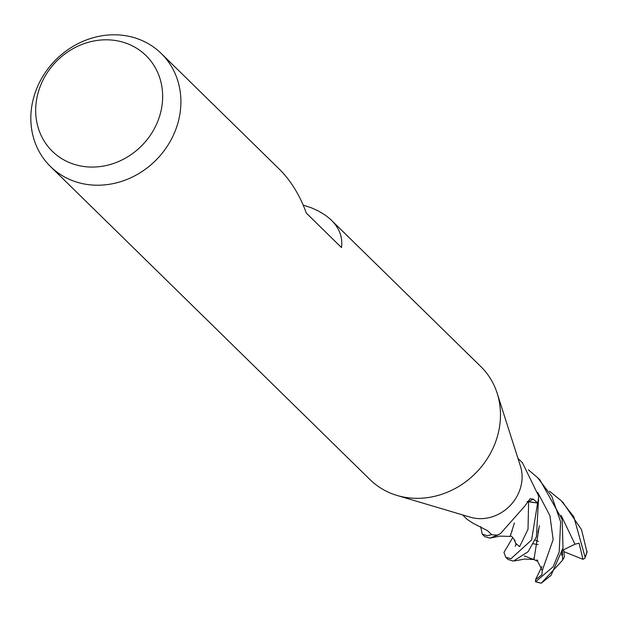 <?xml version="1.0" encoding="UTF-8"?>
<svg xmlns="http://www.w3.org/2000/svg" width="618" height="618" viewBox="0 0 618 618"><rect width="100%" height="100%" fill="white"/><g stroke="black" fill="none" stroke-linecap="round" stroke-linejoin="round"><path stroke-width="0.93" d="M303.16 205.052L311.773 207.965L318.278 210.931L325.447 215.249L330.321 219.166L480.827 366.59A79.143 70.885 134.4 0 1 497.173 393.28L520.433 466.134A39.567 35.442 134.4 0 1 509.881 505.856A39.567 35.442 134.4 0 1 470.383 517.212L397.065 495.451A79.143 70.885 134.4 0 1 391.294 493.442A79.143 70.885 134.4 0 1 370.051 479.653L50.483 166.536A79.143 70.885 134.4 0 1 46.188 71.248A79.143 70.885 134.4 0 1 140.016 39.683A79.143 70.885 134.4 0 1 161.252 53.48A79.143 70.885 134.4 0 1 165.547 148.768A79.143 70.885 134.4 0 1 71.719 180.332A79.143 70.885 134.4 0 1 50.483 166.536M462.565 514.894L467.061 519.298L473.118 523.291L487.37 530.576L491.758 534.663A39.567 35.442 134.4 0 0 497.606 535.072L500.65 533.404L524.891 506.011L530.205 498.641L533.404 499.213L537.606 503.013L528.622 501.638A11.379 10.189 -45.6 0 0 527.177 501.522M517.954 458.371L522.442 462.766L538.409 495.528L538.657 497.073A39.567 35.442 134.4 0 1 537.606 503.013M497.173 393.28A79.143 70.885 134.4 0 1 476.076 472.731A79.143 70.885 134.4 0 1 397.065 495.451M331.418 220.201C339.46 228.227 342.82 237.358 341.515 247.586L306.327 213.11C299.846 195.242 290.839 180.587 279.305 169.139L161.252 53.48M128.057 43.94A66.953 59.977 134.4 0 1 155.705 126.002A66.953 59.977 134.4 0 1 70.274 162.936A66.953 59.977 134.4 0 1 42.627 80.873A66.953 59.977 134.4 0 1 128.057 43.94M500.65 533.396L499.753 533.952A31.479 28.196 134.4 0 1 498.085 534.925A666.111 205.354 41.8 0 1 498.448 534.701M498.085 534.925A5.353 4.79 -45.6 0 0 497.606 535.072M484.721 536.602L489.858 538.124L497.714 535.072A39.567 35.442 134.4 0 1 491.719 534.655L487.363 535.675L482.256 534.184L480.68 526.598M508.019 559.429L513.342 561.129L528.143 551.673L536.409 536.772L538.672 496.957A39.567 35.442 134.4 0 1 537.59 503.052L531.619 539.993L510.916 558.757L505.725 557.189L503.971 552.376L512.739 537.575M549.51 491.202L561.121 500.657L573.782 516.718L585.099 557.189L584.86 558.332L582.99 559.313L579.089 543.168L574.964 544.211L563.624 549.765L564.435 556.888L562.619 560.047M586.961 552.005L581.507 529.641L562.89 502.403M528.382 469.834L537.637 477.66L551.859 496.548L560.626 521.847L559.19 552.052L553.118 566.776L535.636 581.777L535.482 579.769L541.94 566.513M562.403 551.665L562.612 560.202L541.237 583.199L551.04 575.381L563.021 548.011L562.164 519.591L539.916 479.885M510.182 536.401L514.423 522.905M527.115 501.615L537.59 503.052M514.972 540.387L514.369 540.758L515.111 540.711M510.167 536.393L510.955 533.597M511.689 531.866L512.183 530.754M535.482 579.769L541.947 574.725L542.233 570.623L536.965 559.862L536.857 561.005L533.836 559.483M533.628 559.499L524.265 555.899M533.991 559.352L538.911 528.467M533.991 557.745L533.743 559.483L535.064 559.939M582.99 559.313L563.894 551.665M537.637 560.256L536.857 561.005M535.003 540.062L538.533 541.484M533.172 543.77L538.1 544.558M528.622 501.638A666.791 205.562 41.8 0 1 533.404 499.213M587.092 551.233A39.567 35.442 134.4 0 1 585.099 557.189M541.399 583.129A39.567 35.442 134.4 0 1 535.636 581.777M515.644 543.276L519.622 546.629L528.027 529.271L528.606 501.723M574.972 544.211L561.067 515.257M542.233 570.623L553.141 539.614L549.912 515.644L537.737 492.469M561.692 501.221L563.608 503.098M537.637 477.66L540.055 480.024M510.113 536.432L500.024 536.1L490.553 538.023M515.142 546.188C517.845 544.852 511.959 534.3 510.136 536.385M561.515 555.188L563.029 548.011M514.84 560.897L524.62 559.051L533.705 559.537M537.884 532.446L539.421 525.779M541.237 583.199L535.435 581.762M505.856 557.312L508.22 559.63M482.256 534.184L484.666 536.548M584.86 558.332L587.1 552.013"/></g></svg>
